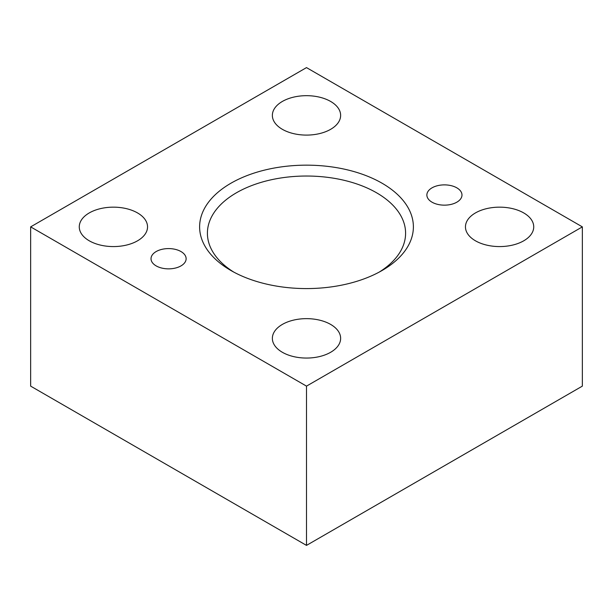 <?xml version="1.0" encoding="UTF-8"?>
<svg xmlns="http://www.w3.org/2000/svg" width="613" height="613" viewBox="0 0 613 613"><rect width="100%" height="100%" fill="white"/><g stroke="black" fill="none" stroke-linecap="round" stroke-linejoin="round"><path stroke-width="0.92" d="M233.783 272.095A99.091 57.208 180 0 1 207.409 233.239A99.091 57.208 180 0 1 268.578 180.383A99.091 57.208 180 0 1 376.566 192.788A99.091 57.208 180 0 1 405.591 233.239A99.091 57.208 180 0 1 379.217 272.095M230.917 270.509A106.892 61.714 0 0 0 382.083 270.502A106.892 61.714 0 0 0 382.083 183.233A106.892 61.714 0 0 0 230.917 183.233A106.892 61.714 0 0 0 230.917 270.502A106.892 61.714 0 0 0 230.917 270.509M306.5 67.606L582.35 226.871L306.5 386.129L30.65 226.871L306.5 67.606M156.162 265.889A17.555 10.137 180 0 1 151.02 258.724A17.555 10.137 180 0 1 161.855 249.361A17.555 10.137 180 0 1 180.988 251.552A17.555 10.137 180 0 1 186.13 258.724A17.555 10.137 180 0 1 175.295 268.088A17.555 10.137 180 0 1 156.162 265.889M432.012 202.183A17.555 10.137 180 0 1 426.87 195.018A17.555 10.137 180 0 1 437.705 185.655A17.555 10.137 180 0 1 456.838 187.846A17.555 10.137 180 0 1 461.98 195.018A17.555 10.137 180 0 1 451.145 204.382A17.555 10.137 180 0 1 432.012 202.183M89.268 240.802A34.136 19.708 180 0 1 79.269 226.871A34.136 19.708 180 0 1 100.34 208.658A34.136 19.708 180 0 1 137.542 212.933A34.136 19.708 180 0 1 147.541 226.871A34.136 19.708 180 0 1 126.47 245.077A34.136 19.708 180 0 1 89.268 240.802M475.458 240.802A34.136 19.708 180 0 1 465.459 226.871A34.136 19.708 180 0 1 486.53 208.658A34.136 19.708 180 0 1 523.732 212.933A34.136 19.708 180 0 1 533.731 226.871A34.136 19.708 180 0 1 512.66 245.077A34.136 19.708 180 0 1 475.458 240.802M282.363 129.32A34.136 19.708 180 0 1 272.364 115.39A34.136 19.708 180 0 1 293.435 97.176A34.136 19.708 180 0 1 330.637 101.451A34.136 19.708 180 0 1 340.636 115.39A34.136 19.708 180 0 1 319.565 133.596A34.136 19.708 180 0 1 282.363 129.32M282.363 352.283A34.136 19.708 180 0 1 272.364 338.353A34.136 19.708 180 0 1 293.435 320.147A34.136 19.708 180 0 1 330.637 324.415A34.136 19.708 180 0 1 340.636 338.353A34.136 19.708 180 0 1 319.565 356.559A34.136 19.708 180 0 1 282.363 352.283M30.65 226.871L30.65 386.129L306.5 545.394L582.35 386.129L582.35 226.871M306.5 545.394L306.5 386.129"/></g></svg>
